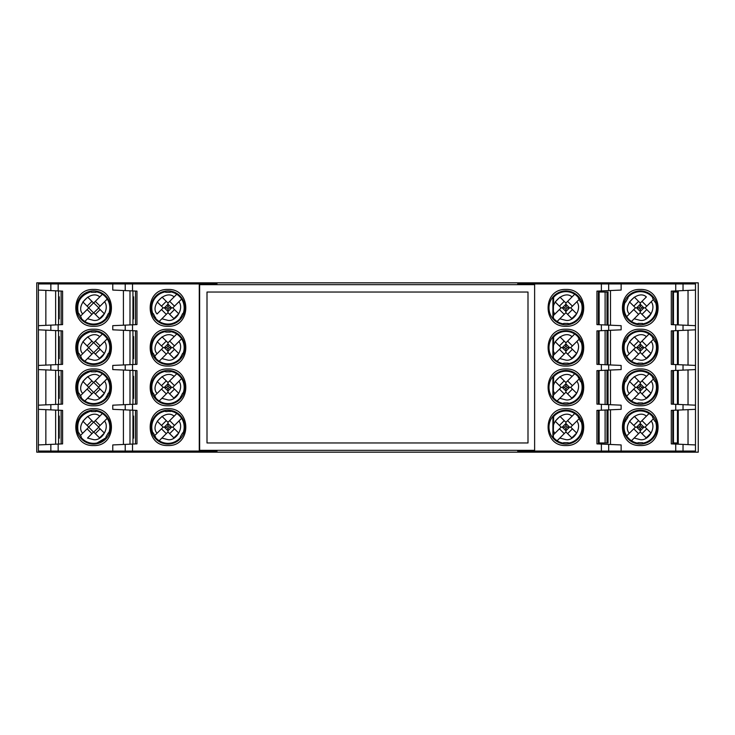 <?xml version="1.0" encoding="UTF-8"?>
<svg xmlns="http://www.w3.org/2000/svg" width="735" height="735" viewBox="0 0 735 735"><rect width="100%" height="100%" fill="white"/><g stroke="black" fill="none" stroke-linecap="round" stroke-linejoin="round"><path stroke-width="1.1" d="M565.913 445.539C542.173 446.577 542.173 407.686 565.913 408.724C589.654 407.686 589.654 446.577 565.913 445.539M565.913 444.069A16.933 16.933 0 0 1 548.981 427.136A16.933 16.933 0 0 1 565.913 410.204A16.933 16.933 0 0 1 582.846 427.136A16.933 16.933 0 0 1 565.913 444.069M565.913 405.784C542.173 406.822 542.173 367.932 565.913 368.97C589.654 367.932 589.654 406.822 565.913 405.784M565.913 404.314A16.933 16.933 0 0 1 548.981 387.382A16.933 16.933 0 0 1 565.913 370.449A16.933 16.933 0 0 1 582.846 387.382A16.933 16.933 0 0 1 565.913 404.314M565.913 366.03C542.173 367.068 542.173 328.177 565.913 329.216C589.654 328.177 589.654 367.068 565.913 366.03M565.913 364.551A16.933 16.933 0 0 1 548.981 347.618A16.933 16.933 0 0 1 565.913 330.686A16.933 16.933 0 0 1 582.846 347.618A16.933 16.933 0 0 1 565.913 364.551M565.913 326.276C542.173 327.314 542.173 288.423 565.913 289.461C589.654 288.423 589.654 327.314 565.913 326.276M565.913 324.796A16.933 16.933 0 0 1 548.981 307.864A16.933 16.933 0 0 1 565.913 290.931A16.933 16.933 0 0 1 582.846 307.864A16.933 16.933 0 0 1 565.913 324.796M640.268 445.539C616.536 446.577 616.527 407.686 640.268 408.724C664.008 407.686 664.017 446.577 640.268 445.539M640.268 444.069A16.933 16.933 0 0 1 623.335 427.136A16.933 16.933 0 0 1 640.268 410.204A16.933 16.933 0 0 1 657.209 427.136A16.933 16.933 0 0 1 640.268 444.069M640.268 405.784C616.536 406.822 616.527 367.932 640.268 368.97C664.008 367.932 664.017 406.822 640.268 405.784M640.268 404.314A16.933 16.933 0 0 1 623.335 387.382A16.933 16.933 0 0 1 640.268 370.449A16.933 16.933 0 0 1 657.209 387.382A16.933 16.933 0 0 1 640.268 404.314M640.268 366.03C616.536 367.068 616.527 328.177 640.268 329.216C664.008 328.177 664.017 367.068 640.268 366.03M640.268 364.551A16.933 16.933 0 0 1 623.335 347.618A16.933 16.933 0 0 1 640.268 330.686A16.933 16.933 0 0 1 657.209 347.618A16.933 16.933 0 0 1 640.268 364.551M640.268 326.276C616.536 327.314 616.527 288.423 640.268 289.461C664.008 288.423 664.017 327.314 640.268 326.276M640.268 324.796A16.933 16.933 0 0 1 623.335 307.864A16.933 16.933 0 0 1 640.268 290.931A16.933 16.933 0 0 1 657.209 307.864A16.933 16.933 0 0 1 640.268 324.796M93.621 326.276C69.88 327.314 69.88 288.423 93.621 289.461C117.361 288.423 117.37 327.314 93.621 326.276M93.621 324.796A16.933 16.933 0 0 1 76.688 307.864A16.933 16.933 0 0 1 93.621 290.931A16.933 16.933 0 0 1 110.553 307.864A16.933 16.933 0 0 1 93.621 324.796M93.621 366.03C69.88 367.068 69.88 328.177 93.621 329.216C117.361 328.177 117.37 367.068 93.621 366.03M93.621 364.551A16.933 16.933 0 0 1 76.688 347.618A16.933 16.933 0 0 1 93.621 330.686A16.933 16.933 0 0 1 110.553 347.618A16.933 16.933 0 0 1 93.621 364.551M93.621 405.784C69.88 406.822 69.88 367.932 93.621 368.97C117.361 367.932 117.37 406.822 93.621 405.784M93.621 404.314A16.933 16.933 0 0 1 76.688 387.382A16.933 16.933 0 0 1 93.621 370.449A16.933 16.933 0 0 1 110.553 387.382A16.933 16.933 0 0 1 93.621 404.314M93.621 445.539C69.88 446.577 69.88 407.686 93.621 408.724C117.361 407.686 117.37 446.577 93.621 445.539M93.621 444.069A16.933 16.933 0 0 1 76.688 427.136A16.933 16.933 0 0 1 93.621 410.204A16.933 16.933 0 0 1 110.553 427.136A16.933 16.933 0 0 1 93.621 444.069M167.984 326.276C144.244 327.314 144.244 288.423 167.984 289.461C191.725 288.423 191.725 327.314 167.984 326.276M167.984 324.796A16.933 16.933 0 0 1 151.052 307.864A16.933 16.933 0 0 1 167.984 290.931A16.933 16.933 0 0 1 184.917 307.864A16.933 16.933 0 0 1 167.984 324.796M167.984 366.03C144.244 367.068 144.244 328.177 167.984 329.216C191.725 328.177 191.725 367.068 167.984 366.03M167.984 364.551A16.933 16.933 0 0 1 151.052 347.618A16.933 16.933 0 0 1 167.984 330.686A16.933 16.933 0 0 1 184.917 347.618A16.933 16.933 0 0 1 167.984 364.551M167.984 405.784C144.244 406.822 144.244 367.932 167.984 368.97C191.725 367.932 191.725 406.822 167.984 405.784M167.984 404.314A16.933 16.933 0 0 1 151.052 387.382A16.933 16.933 0 0 1 167.984 370.449A16.933 16.933 0 0 1 184.917 387.382A16.933 16.933 0 0 1 167.984 404.314M167.984 445.539C144.244 446.577 144.244 407.686 167.984 408.724C191.725 407.686 191.725 446.577 167.984 445.539M167.984 444.069A16.933 16.933 0 0 1 151.052 427.136A16.933 16.933 0 0 1 167.984 410.204A16.933 16.933 0 0 1 184.917 427.136A16.933 16.933 0 0 1 167.984 444.069M568.66 443.839L568.118 442.69L568.752 443.076A16.198 16.198 0 0 0 581.146 421.624L580.485 421.274L581.762 421.164M579.061 418.803L576.837 421.026L579.061 418.803M568.66 404.085L568.118 402.927L569.515 403.928M582.046 382.228L581.146 381.869A16.198 16.198 0 0 1 568.752 403.322M581.146 381.869L580.485 381.511L581.762 381.401M579.061 379.049L576.837 381.272L579.061 379.049M568.66 364.33L568.118 363.173L569.515 364.165M582.046 342.464L581.146 342.115A16.198 16.198 0 0 1 568.752 363.568M581.146 342.115L580.485 341.757L581.762 341.646M579.061 339.285L576.837 341.518L579.061 339.285M568.66 324.576L568.118 323.418L569.515 324.411M582.046 302.71L581.146 302.351A16.198 16.198 0 0 1 568.752 323.813M581.146 302.351L580.485 302.002L581.762 301.892M579.061 299.531L576.837 301.754L579.061 299.531M643.024 443.839L642.482 442.69L643.116 443.076A16.198 16.198 0 0 0 655.501 421.624L654.848 421.274L656.116 421.164M653.424 418.803L651.192 421.026L653.424 418.803M643.024 404.085L642.482 402.927L643.869 403.928M656.401 382.228L655.501 381.869A16.198 16.198 0 0 1 643.116 403.322M655.501 381.869L654.848 381.511L656.116 381.401M653.424 379.049L651.192 381.272L653.424 379.049M643.024 364.33L642.482 363.173L643.869 364.165M656.401 342.464L655.501 342.115A16.198 16.198 0 0 1 643.116 363.568M655.501 342.115L654.848 341.757L656.116 341.646M653.424 339.285L651.192 341.518L653.424 339.285M643.024 324.576L642.482 323.418L643.869 324.411M656.401 302.71L655.501 302.351A16.198 16.198 0 0 1 643.116 323.813M655.501 302.351L654.848 302.002L656.116 301.892M653.424 299.531L651.192 301.754L653.424 299.531M109.469 313.836L108.201 313.726L105.895 318.439A16.198 16.198 0 0 1 93.621 324.062L93.014 324.052M108.201 313.726L108.918 313.211A16.198 16.198 0 0 0 107.227 299.081L104.545 301.754L107.227 299.081A16.198 16.198 0 0 0 102.413 294.257L99.73 296.94L102.413 294.257A16.198 16.198 0 0 0 96.469 291.924L95.835 292.31L96.368 291.161M109.469 353.599L108.201 353.489L105.895 358.193A16.198 16.198 0 0 1 93.621 363.816L93.014 363.807M108.201 353.489L108.918 352.965A16.198 16.198 0 0 0 107.227 338.835L104.545 341.518L107.227 338.835A16.198 16.198 0 0 0 102.413 334.021L99.73 336.694L102.413 334.021A16.198 16.198 0 0 0 96.469 331.678L95.835 332.073L96.368 330.915M109.469 393.354L108.201 393.243L105.895 397.947A16.198 16.198 0 0 1 93.621 403.579L93.014 403.561M108.201 393.243L108.918 392.72A16.198 16.198 0 0 0 107.227 378.589L104.545 381.272L107.227 378.589A16.198 16.198 0 0 0 102.413 373.775L99.73 376.458L102.413 373.775A16.198 16.198 0 0 0 96.469 371.432L95.835 371.827L96.368 370.67M80.528 437.867L81.254 436.82L81.319 437.665A16.198 16.198 0 0 0 105.895 437.702L105.987 436.82L106.722 437.867M109.469 433.108L108.201 432.998L108.918 432.474A16.198 16.198 0 0 0 107.227 418.344L104.545 421.026L107.227 418.344A16.198 16.198 0 0 0 102.413 413.529L99.73 416.212L102.413 413.529A16.198 16.198 0 0 0 96.469 411.187L95.835 411.582L96.368 410.424M183.823 313.836L182.556 313.726L180.259 318.439A16.198 16.198 0 0 1 159.192 321.471L161.875 318.788L159.192 321.471A16.198 16.198 0 0 1 155.673 318.402L153.413 313.726L152.136 313.836M182.556 313.726L183.272 313.211A16.198 16.198 0 0 0 181.591 299.081L178.908 301.754L181.591 299.081A16.198 16.198 0 0 0 176.767 294.257L174.094 296.94L176.767 294.257A16.198 16.198 0 0 0 170.823 291.924L170.189 292.31L170.731 291.161M183.823 353.599L182.556 353.489L180.259 358.193A16.198 16.198 0 0 1 159.192 361.225L161.875 358.542L159.192 361.225A16.198 16.198 0 0 1 155.673 358.156L153.413 353.489L152.136 353.599M182.556 353.489L183.272 352.965A16.198 16.198 0 0 0 181.591 338.835L178.908 341.518L181.591 338.835A16.198 16.198 0 0 0 176.767 334.021L174.094 336.694L176.767 334.021A16.198 16.198 0 0 0 170.823 331.678L170.189 332.073L170.731 330.915M183.823 393.354L182.556 393.243L180.259 397.947A16.198 16.198 0 0 1 159.192 400.979L161.875 398.306L159.192 400.979A16.198 16.198 0 0 1 155.673 397.911L153.413 393.243L152.136 393.354M182.556 393.243L183.272 392.72A16.198 16.198 0 0 0 181.591 378.589L178.908 381.272L181.591 378.589A16.198 16.198 0 0 0 176.767 373.775L174.094 376.458L176.767 373.775A16.198 16.198 0 0 0 170.823 371.432L170.189 371.827L170.731 370.67M165.237 410.424L165.77 411.582L170.823 411.187A16.198 16.198 0 0 1 176.767 413.529L174.094 416.212L176.767 413.529A16.198 16.198 0 0 1 181.591 418.344L172.798 427.136L178.715 433.053L173.901 437.867L167.984 431.95L159.192 440.743A16.198 16.198 0 0 0 180.259 437.702L180.351 436.82L181.076 437.867M183.823 433.108L182.556 432.998L183.272 432.474A16.198 16.198 0 0 0 181.591 418.344L178.908 421.026C184.237 427.54 176.271 441.119 167.984 439.649L161.875 438.06L159.192 440.743A16.198 16.198 0 0 1 155.673 437.665L153.413 432.998L152.136 433.108M171.935 292.034L174.002 292.034A16.933 16.933 0 0 0 171.668 291.336L171.292 292.006M99.032 442.966L97.057 442.966L105.693 437.941L106.06 438.62M173.396 442.966L171.42 442.966M80.528 318.604L81.254 317.557L81.319 318.402A16.198 16.198 0 0 0 84.837 321.471L87.511 318.788L84.837 321.471A16.198 16.198 0 0 0 93.621 324.062A16.198 16.198 0 0 1 84.837 321.471M80.528 358.358L81.254 357.311L81.319 358.156A16.198 16.198 0 0 0 84.837 361.225L87.511 358.542L84.837 361.225A16.198 16.198 0 0 0 93.621 363.816A16.198 16.198 0 0 1 84.837 361.225M80.528 398.113L81.254 397.065L81.319 397.911A16.198 16.198 0 0 0 84.837 400.979L87.511 398.306L84.837 400.979A16.198 16.198 0 0 0 93.621 403.579A16.198 16.198 0 0 1 84.837 400.979M80.372 451.06L80.372 452.163L36.75 452.163L36.75 282.837L44.66 282.837L44.66 283.94M80.372 452.163L698.25 452.163L698.25 282.837L44.66 282.837M80.372 282.837L80.372 283.94M83.312 282.837L83.312 283.94M86.261 283.94L86.261 282.837M93.621 282.837L93.621 283.94M216.944 282.837L216.944 284.675M518.056 282.837L518.056 283.94M641.379 282.837L641.379 283.94M648.739 282.837L648.739 283.94M651.688 283.94L651.688 282.837M654.628 283.94L654.628 282.837M690.34 282.837L690.34 283.94M690.34 452.163L690.34 451.06M695.485 290.068L695.485 325.669L671.294 324.613L671.294 291.124L695.485 290.068L695.485 283.94L517.688 283.94L517.688 284.675M654.628 452.163L654.628 451.06M651.688 452.163L651.688 451.06M648.739 451.06L648.739 452.163M641.379 452.163L641.379 451.06M518.056 452.163L518.056 451.06M216.944 452.163L216.944 450.325M93.621 452.163L93.621 451.06M86.261 452.163L86.261 451.06M83.312 451.06L83.312 452.163M44.66 452.163L44.66 451.06M534.621 283.94L534.621 451.06L695.485 451.06L695.485 444.932L671.294 443.876L671.294 410.387L695.485 409.331L695.485 405.178L671.294 404.121L671.294 370.633L695.485 369.576L695.485 365.424L671.294 364.367L671.294 330.879L695.485 329.822L695.485 325.669M621.13 451.06L621.13 444.932L596.939 443.876L596.939 410.387L621.13 409.331L621.13 405.178L596.939 404.121L596.939 370.633L621.13 369.576L621.13 365.424L596.939 364.367L596.939 330.879L621.13 329.822L621.13 325.669L596.939 324.613L596.939 291.124L621.13 290.068L621.13 283.94M610.491 290.527L610.491 325.201M610.491 330.281L610.491 364.955M610.491 370.045L610.491 404.719M610.491 409.799L610.491 444.473M695.485 329.822L695.485 365.424M695.485 369.576L695.485 405.178M695.485 409.331L695.485 444.932M517.688 450.325L517.688 451.06L534.621 451.06M216.209 284.675L216.209 283.94L38.404 283.94L38.404 290.068L62.594 291.124L62.594 324.613L38.404 325.669L38.404 329.822L62.594 330.879L62.594 364.367L38.404 365.424L38.404 369.576L62.594 370.633L62.594 404.121L38.404 405.178L38.404 409.331L62.594 410.387L62.594 443.876L38.404 444.932L38.404 409.331M38.404 444.932L38.404 451.06L216.209 451.06L216.209 450.325M534.621 450.325L199.644 450.325L199.644 284.675L534.621 284.675M527.996 292.034L527.996 442.966L207.004 442.966L207.004 292.034L527.996 292.034M608.047 409.9L608.047 442.966L605.107 442.966L605.107 410.029M603.904 442.966L603.904 444.179M608.047 370.146L608.047 404.608M608.047 330.392L608.047 364.854M603.904 290.821L603.904 292.034M605.107 324.971L605.107 292.034L608.047 292.034L608.047 325.1M688.034 444.611L688.034 409.661M673.48 410.295L673.48 442.966L677.459 442.966L677.459 410.121L675.731 410.194L675.731 404.314L677.459 404.388L677.459 370.366L675.731 370.44L675.731 364.56L677.459 364.633L677.459 330.612L675.731 330.686L675.731 324.806L677.459 324.879L677.459 292.034L673.48 292.034L673.48 324.705M688.034 404.856L688.034 369.898M688.034 365.102L688.034 330.144M688.034 325.339L688.034 290.389M199.268 451.06L199.268 283.94M38.404 405.178L38.404 369.576M38.404 365.424L38.404 329.822M38.404 325.669L38.404 290.068M123.406 444.473L123.406 409.799M123.406 404.719L123.406 370.045M123.406 364.955L123.406 330.281M123.406 325.201L123.406 290.527M125.216 325.127L112.767 325.669L112.767 329.822L125.216 330.364L125.216 325.127L136.958 324.613L136.958 291.124L112.767 290.068L112.767 283.94M125.216 330.364L136.958 330.879L136.958 364.367L112.767 365.424L112.767 369.576L136.958 370.633L136.958 404.121L112.767 405.178L112.767 409.331L136.958 410.387L136.958 443.876L112.767 444.932L112.767 451.06M553.473 358L553.473 359.112A16.933 16.933 0 0 0 562.312 364.165L563.708 363.173L563.166 364.33M600.954 290.95L600.954 292.034M605.107 292.034L599.126 292.034L599.126 324.705M599.126 330.778L599.126 364.459M599.126 370.541L599.126 404.222M600.954 442.966L600.954 444.05M599.126 410.295L599.126 442.966L605.107 442.966M673.48 330.778L673.48 364.459M673.48 370.541L673.48 404.222M675.318 442.966L675.318 444.05M606.991 409.946L606.991 442.966M606.991 370.192L606.991 404.562M606.991 330.438L606.991 364.808M606.991 292.034L606.991 325.054M675.318 290.95L675.318 292.034M678.258 290.821L678.258 324.916M678.258 410.084L678.258 444.179M678.258 370.33L678.258 404.425M678.258 330.575L678.258 364.67M45.855 290.389L45.855 325.339M45.855 330.144L45.855 365.102M45.855 369.898L45.855 404.856M45.855 409.661L45.855 444.611M129.994 324.916L129.994 290.821M129.994 364.67L129.994 330.575M129.994 404.425L129.994 370.33M129.994 444.179L129.994 410.084M561.963 442.966L559.895 442.966M553.473 437.509L553.473 438.62M553.354 434.872L553.382 437.389A16.198 16.198 0 0 0 557.121 440.743L559.804 438.06L557.121 440.743A16.198 16.198 0 0 0 563.074 443.076L563.708 442.69L563.166 443.839M561.099 427.136L564.471 427.136L565.913 428.569L565.913 431.95L559.804 438.06L565.913 439.649C574.2 441.119 582.166 427.54 576.837 421.026L570.727 427.136L567.356 427.136L565.913 425.694L565.913 422.322L559.987 416.396L555.173 421.21L561.099 427.136L553.28 434.955L553.639 416.561A16.198 16.198 0 0 1 574.706 413.529L572.023 416.212L574.706 413.529A16.198 16.198 0 0 1 578.215 416.598L580.485 421.274M553.161 416.901L553.547 417.443L553.372 415.753M552.904 416.295L552.904 437.968M553.63 415.477L553.997 416.166M578.05 416.414L578.445 415.744M579.005 416.396L578.28 417.443M582.046 421.982L581.146 421.624M569.597 443.664L569.221 442.994A16.198 16.198 0 0 0 569.349 442.966L571.325 442.966M568.118 442.69L563.708 442.69M562.477 442.966A16.198 16.198 0 0 0 562.606 442.994L562.229 443.664M562.312 403.928L563.708 402.927L563.166 404.085M553.473 397.754L553.473 398.866M553.382 395.099L553.382 397.635A16.198 16.198 0 0 0 557.121 400.979L559.804 398.306L557.121 400.979A16.198 16.198 0 0 0 563.074 403.322A16.198 16.198 0 0 1 557.121 400.979M561.099 387.382L564.471 387.382L565.913 388.815L565.913 392.196L559.804 398.306L565.913 399.895C574.2 401.365 582.166 387.786 576.837 381.272L570.727 387.382L567.356 387.382L565.913 385.939L565.913 382.558L559.987 376.642L555.173 381.456L561.099 387.382L553.28 395.191L553.639 376.807A16.198 16.198 0 0 1 574.706 373.775L572.023 376.458L574.706 373.775A16.198 16.198 0 0 1 578.215 376.844L580.485 381.511M553.161 377.138L553.547 377.689L553.372 375.998M552.904 376.54L552.904 398.214M553.63 375.723L553.997 376.412M578.05 376.66L578.445 375.989M579.005 376.642L578.28 377.689M568.118 402.927L563.708 402.927M553.354 355.363L553.382 357.881A16.198 16.198 0 0 0 557.121 361.225L559.804 358.542L557.121 361.225A16.198 16.198 0 0 0 563.074 363.568A16.198 16.198 0 0 1 557.121 361.225M561.099 347.618L564.471 347.618L565.913 349.061L565.913 352.442L559.804 358.542L565.913 360.141C574.2 361.611 582.166 348.032 576.837 341.518L570.727 347.618L567.356 347.618L565.913 346.185L565.913 342.804L559.987 336.887L555.173 341.702L561.099 347.618L553.28 355.437L553.639 337.053A16.198 16.198 0 0 1 574.706 334.021L572.023 336.694L574.706 334.021A16.198 16.198 0 0 1 578.215 337.089L580.485 341.757M553.161 337.383L553.547 337.935L553.372 336.244M552.904 336.786L552.904 358.459M553.63 335.969L553.997 336.658M578.05 336.896L578.445 336.235M579.005 336.887L578.28 337.935M568.118 363.173L563.708 363.173M562.312 324.411L563.708 323.418L563.166 324.576M553.473 318.237L553.473 319.358M553.382 315.581L553.382 318.126A16.198 16.198 0 0 0 557.121 321.471L559.804 318.788L557.121 321.471A16.198 16.198 0 0 0 563.074 323.813A16.198 16.198 0 0 1 557.121 321.471M561.099 307.864L564.471 307.864L565.913 309.306L565.913 312.678L559.804 318.788L565.913 320.387C574.2 321.856 582.166 308.277 576.837 301.754L570.727 307.864L567.356 307.864L565.913 306.431L565.913 303.05L559.987 297.133L555.173 301.947L561.099 307.864L553.28 315.683L553.639 297.298A16.198 16.198 0 0 1 574.706 294.257L572.023 296.94L574.706 294.257A16.198 16.198 0 0 1 578.215 297.335L580.485 302.002M553.161 297.629L553.547 298.18L553.372 296.49M552.904 297.032L552.904 318.705M562.477 292.034L560.502 292.034M553.63 296.214L553.997 296.894M569.864 292.034L571.931 292.034M578.05 297.142L578.445 296.471M579.005 297.133L578.28 298.18M568.118 323.418L563.708 323.418M605.107 364.725L605.107 330.52M605.107 404.48L605.107 370.275M627.984 415.477L628.351 416.166M652.414 416.414L652.799 415.744M653.369 416.396L652.634 417.443L652.579 416.598A16.198 16.198 0 0 0 649.06 413.529L646.377 416.212L649.06 413.529A16.198 16.198 0 0 0 628.002 416.561L627.911 417.443L627.175 416.396M652.634 417.443L654.848 421.274M656.401 421.982L655.501 421.624M643.961 443.664L643.575 442.994A16.198 16.198 0 0 0 643.704 442.966L645.688 442.966M642.482 442.69L638.063 442.69L637.521 443.839M638.063 442.69L637.429 443.076A16.198 16.198 0 0 1 624.98 421.789L627.911 417.443M636.969 442.994L636.583 443.664M636.326 442.966L634.259 442.966M624.814 422.294L624.033 422.322M624.428 421.164L625.696 421.274M627.984 375.723L628.351 376.412M652.414 376.66L652.799 375.989M653.369 376.642L652.634 377.689L652.579 376.844A16.198 16.198 0 0 0 649.06 373.775L646.377 376.458L649.06 373.775A16.198 16.198 0 0 0 628.002 376.807L627.911 377.689L627.175 376.642M652.634 377.689L654.848 381.511M642.482 402.927L638.063 402.927L637.521 404.085M636.675 403.928L638.063 402.927M624.814 382.54L624.033 382.567M624.428 381.401L625.696 381.511L624.98 382.035A16.198 16.198 0 0 0 626.67 396.165L629.344 393.482L626.67 396.165A16.198 16.198 0 0 1 624.98 382.035M625.696 381.511L627.911 377.689M627.984 335.969L628.351 336.658M652.414 336.896L652.799 336.235M653.369 336.887L652.634 337.935L652.579 337.089A16.198 16.198 0 0 0 649.06 334.021L646.377 336.694L649.06 334.021A16.198 16.198 0 0 0 628.002 337.053L627.911 337.935L627.175 336.887M652.634 337.935L654.848 341.757M642.482 363.173L638.063 363.173L637.521 364.33M636.675 364.165L638.063 363.173M624.814 342.786L624.033 342.813M624.428 341.646L625.696 341.757L624.98 342.28A16.198 16.198 0 0 0 626.67 356.411L629.344 353.728L626.67 356.411A16.198 16.198 0 0 1 624.98 342.28M625.696 341.757L627.911 337.935M644.218 292.034L646.286 292.034M652.414 297.142L652.799 296.471M653.369 297.133L652.634 298.18L652.579 297.335A16.198 16.198 0 0 0 628.002 297.298L627.911 298.18L627.175 297.133M652.634 298.18L654.848 302.002M642.482 323.418L638.063 323.418L637.521 324.576M636.675 324.411L638.063 323.418M624.814 303.031L624.033 303.05M624.428 301.892L625.696 302.002L624.98 302.526A16.198 16.198 0 0 0 626.67 316.656L629.344 313.974L626.67 316.656A16.198 16.198 0 0 1 624.98 302.526M625.696 302.002L627.911 298.18M628.351 296.894L627.984 296.214M636.841 292.034L634.856 292.034M55.639 324.916L55.639 290.821M58.579 324.787L58.579 318.907L59.25 318.907L59.25 296.821L58.579 296.821L58.579 290.95M55.639 364.67L55.639 330.575M58.579 364.542L58.579 358.662L59.25 358.662L59.25 336.575L58.579 336.575L58.579 330.704M55.639 404.425L55.639 370.33M58.579 404.296L58.579 398.425L59.25 398.425L59.25 376.338L58.579 376.338L58.579 370.458M55.639 444.179L55.639 410.084M58.579 444.05L58.579 438.179L59.25 438.179L59.25 416.093L58.579 416.093L58.579 410.213M132.943 324.787L132.943 290.95M132.943 364.542L132.943 330.704M132.943 404.296L132.943 370.458M132.943 444.05L132.943 410.213M132.943 318.907L133.605 318.907L133.605 296.821L132.943 296.821M132.943 438.179L133.605 438.179L133.605 416.093L132.943 416.093M132.943 398.425L133.605 398.425L133.605 376.338L132.943 376.338M132.943 358.662L133.605 358.662L133.605 336.575L132.943 336.575M631.484 400.979A16.198 16.198 0 0 0 637.429 403.322A16.198 16.198 0 0 1 631.484 400.979L634.167 398.306L631.484 400.979A16.198 16.198 0 0 1 626.67 396.165M631.484 361.225A16.198 16.198 0 0 0 637.429 363.568A16.198 16.198 0 0 1 631.484 361.225L634.167 358.542L631.484 361.225A16.198 16.198 0 0 1 626.67 356.411M631.484 321.471A16.198 16.198 0 0 0 637.429 323.813A16.198 16.198 0 0 1 631.484 321.471L634.167 318.788L631.484 321.471A16.198 16.198 0 0 1 626.67 316.656M58.579 318.907L58.579 296.821M58.579 358.662L58.579 336.575M58.579 398.425L58.579 376.338M58.579 438.179L58.579 416.093M106.06 319.358L105.693 318.668C102.431 322.169 98.407 323.97 93.621 324.062M81.392 318.485L81.006 319.155M81.254 317.557L79.049 313.726L77.781 313.836M90.874 291.161L91.416 292.31L90.782 291.924A16.198 16.198 0 0 0 78.397 313.376L79.049 313.726M89.936 291.336L90.322 292.006A16.198 16.198 0 0 0 90.194 292.034C80.078 295.608 76.118 302.645 78.314 313.147L77.533 313.147M90.194 292.034L88.209 292.034M91.416 292.31L95.835 292.31M96.928 292.006L97.314 291.336M97.571 292.034L99.638 292.034M109.01 312.917L109.791 312.899M105.987 317.557L106.722 318.604M106.06 359.112L105.693 358.423C102.431 361.932 98.407 363.724 93.621 363.816M81.392 358.239L81.006 358.91M81.254 357.311L79.049 353.489L77.781 353.599M90.874 330.915L91.416 332.073L90.782 331.678A16.198 16.198 0 0 0 78.397 353.131L79.049 353.489M90.166 331.044L90.552 331.715C80.207 335.16 76.128 342.225 78.314 352.901L77.533 352.91M91.416 332.073L95.835 332.073M96.689 331.715L97.075 331.044M109.01 352.671L109.791 352.653M105.987 357.311L106.722 358.358M106.06 398.866L105.693 398.177C102.431 401.687 98.407 403.478 93.621 403.579M81.392 397.993L81.006 398.664M81.254 397.065L79.049 393.243L77.781 393.354M90.874 370.67L91.416 371.827L90.782 371.432A16.198 16.198 0 0 0 78.397 392.885L79.049 393.243M90.166 370.798L90.552 371.478C80.207 374.914 76.128 381.979 78.314 392.665L77.533 392.665M91.416 371.827L95.835 371.827M96.689 371.478L97.075 370.798M109.01 392.435L109.791 392.407M105.987 397.065L106.722 398.113M89.67 442.966L87.612 442.966M81.392 437.748L81.006 438.418M81.254 436.82L79.049 432.998L77.781 433.108M90.874 410.424L91.416 411.582L90.782 411.187A16.198 16.198 0 0 0 78.397 432.649L79.049 432.998M90.166 410.562L90.552 411.233C80.207 414.678 76.128 421.734 78.314 432.419L77.533 432.419M91.416 411.582L95.835 411.582M96.689 411.233L97.075 410.553M109.01 432.189L109.791 432.162M108.201 432.998L105.987 436.82M162.573 292.034L164.548 292.034M164.291 291.336L164.677 292.006M165.237 291.161L165.77 292.31L165.136 291.924A16.198 16.198 0 0 0 152.751 313.376L153.413 313.726M165.77 292.31L170.189 292.31M183.465 312.632L184.237 312.614M180.351 317.557L181.076 318.604M179.854 318.889L180.222 319.569M155.875 318.623L155.489 319.293M154.883 318.604L155.618 317.557M152.614 312.972L151.842 312.972M151.842 352.726L152.614 352.726M164.713 331.761L164.328 331.09M165.237 330.915L165.77 332.073L165.136 331.678A16.198 16.198 0 0 0 152.751 353.131L153.413 353.489M165.77 332.073L170.189 332.073M171.246 331.761L171.632 331.09M183.465 352.387L184.237 352.368M180.351 357.311L181.076 358.358M179.854 358.643L180.222 359.323M155.875 358.386L155.489 359.048M154.883 358.358L155.618 357.311M151.842 392.481L152.614 392.481M164.713 371.515L164.328 370.844M165.237 370.67L165.77 371.827L165.136 371.432A16.198 16.198 0 0 0 152.751 392.885L153.413 393.243M165.77 371.827L170.189 371.827M171.246 371.515L171.632 370.844M183.465 392.15L184.237 392.123M180.351 397.065L181.076 398.113M179.854 398.398L180.222 399.087M155.875 398.14L155.489 398.811M154.883 398.113L155.618 397.065M151.842 432.244L152.614 432.235M164.713 411.269L164.328 410.599M165.77 411.582L165.136 411.187A16.198 16.198 0 0 0 152.751 432.649L153.413 432.998M170.189 411.582L170.731 410.424M171.246 411.269L171.632 410.599M183.465 431.904L184.237 431.877M182.556 432.998L180.351 436.82M179.854 438.152L180.222 438.841M164.034 442.966L161.966 442.966M155.875 437.895L155.489 438.565M154.883 437.867L155.618 436.82M564.223 433.641L559.409 428.827M565.913 422.322L572.023 416.212C563.855 408.384 547.162 425.078 554.989 433.246M564.223 393.887L559.409 389.072M565.913 382.558L572.023 376.458C563.855 368.63 547.162 385.324 554.989 393.482M564.223 354.132L559.409 349.318M565.913 342.804L572.023 336.694C563.855 328.876 547.162 345.56 554.989 353.728M564.223 314.369L559.409 309.554M565.913 303.05L572.023 296.94C563.855 289.121 547.162 305.806 554.989 313.974M626.67 435.919L629.344 433.246L626.67 435.919A16.198 16.198 0 0 1 624.98 421.789M645.091 427.136L651.008 433.053L646.194 437.867L640.268 431.95L631.484 440.743L634.167 438.06L640.268 439.649C648.564 441.119 656.53 427.54 651.192 421.026L645.091 427.136L641.71 427.136L640.268 425.694L640.268 422.322L646.377 416.212C638.219 408.384 621.525 425.078 629.344 433.246L635.453 427.136L629.537 421.21L634.351 416.396L640.268 422.322M638.577 433.641L633.763 428.827M645.091 387.382L651.008 393.298L646.194 398.113L640.268 392.196L634.167 398.306L640.268 399.895C648.564 401.365 656.53 387.786 651.192 381.272L645.091 387.382L641.71 387.382L640.268 385.939L640.268 382.558L646.377 376.458C638.219 368.63 621.525 385.324 629.344 393.482L635.453 387.382L629.537 381.456L634.351 376.642L640.268 382.558M638.577 393.887L633.763 389.072M645.091 347.618L651.008 353.544L646.194 358.358L640.268 352.442L634.167 358.542L640.268 360.141C648.564 361.611 656.53 348.032 651.192 341.518L645.091 347.618L641.71 347.618L640.268 346.185L640.268 342.804L646.377 336.694C638.219 328.876 621.525 345.56 629.344 353.728L635.453 347.618L629.537 341.702L634.351 336.887L640.268 342.804M638.577 354.132L633.763 349.318M645.091 307.864L651.008 313.79L646.194 318.604L640.268 312.678L634.167 318.788L640.268 320.387C648.564 321.856 656.53 308.277 651.192 301.754L645.091 307.864L641.71 307.864L640.268 306.431L640.268 303.05L646.377 296.94C638.219 289.121 621.525 305.806 629.344 313.974L635.453 307.864L629.537 301.947L634.351 297.133L640.268 303.05M638.577 314.369L633.763 309.554M567.604 420.631L572.418 425.446M559.409 425.446L564.223 420.631M572.418 428.827L567.604 433.641M570.727 427.136L576.653 433.053L571.839 437.867L565.913 431.95M567.604 380.868L572.418 385.682M559.409 385.682L564.223 380.868M572.418 389.072L567.604 393.887M570.727 387.382L576.653 393.298L571.839 398.113L565.913 392.196M567.604 341.113L572.418 345.928M559.409 345.928L564.223 341.113M572.418 349.318L567.604 354.132M570.727 347.618L576.653 353.544L571.839 358.358L565.913 352.442M567.604 301.359L572.418 306.173M559.409 306.173L564.223 301.359M572.418 309.554L567.604 314.369M570.727 307.864L576.653 313.79L571.839 318.604L565.913 312.678M641.967 420.631L646.782 425.446M635.453 427.136L638.834 427.136L640.268 428.569L640.268 431.95M641.967 380.868L646.782 385.682M635.453 387.382L638.834 387.382L640.268 388.815L640.268 392.196M641.967 341.113L646.782 345.928M635.453 347.618L638.834 347.618L640.268 349.061L640.268 352.442M641.967 301.359L646.782 306.173M635.453 307.864L638.834 307.864L640.268 309.306L640.268 312.678M82.697 313.974L88.806 307.864L82.89 301.947L87.704 297.133L93.621 303.05L99.73 296.94C91.563 289.121 74.878 305.806 82.697 313.974L80.473 316.197L82.697 313.974M95.311 301.359L100.135 306.173M82.697 353.728L88.806 347.618L82.89 341.702L87.704 336.887L93.621 342.804L99.73 336.694C91.563 328.876 74.878 345.56 82.697 353.728L80.473 355.951L82.697 353.728M95.311 341.113L100.135 345.928M82.697 393.482L88.806 387.382L82.89 381.456L87.704 376.642L93.621 382.558L99.73 376.458C91.563 368.63 74.878 385.324 82.697 393.482L80.473 395.715L82.697 393.482M95.311 380.868L100.135 385.682M82.697 433.246L88.806 427.136L82.89 421.21L87.704 416.396L93.621 422.322L99.73 416.212C91.563 408.384 74.878 425.078 82.697 433.246L80.473 435.469L82.697 433.246M87.511 438.06L93.621 431.95L99.547 437.867L104.361 433.053L98.435 427.136L104.545 421.026C109.873 427.54 101.917 441.119 93.621 439.649L87.511 438.06M95.311 420.631L100.135 425.446M169.675 301.359L174.489 306.173M172.798 307.864L169.417 307.864L167.984 306.431L167.984 303.05L174.094 296.94C165.926 289.121 149.233 305.806 157.06 313.974L163.17 307.864L166.542 307.864L167.984 309.306L167.984 312.678L161.875 318.788L167.984 320.387C176.271 321.856 184.237 308.277 178.908 301.754L172.798 307.864L178.715 313.79L173.901 318.604L167.984 312.678M154.837 355.951L157.06 353.728L154.837 355.951M169.675 341.113L174.489 345.928M157.06 353.728L163.17 347.618L157.244 341.702L162.058 336.887L167.984 342.804L174.094 336.694C165.926 328.876 149.233 345.56 157.06 353.728M154.837 395.715L157.06 393.482L154.837 395.715M169.675 380.868L174.489 385.682M157.06 393.482L163.17 387.382L157.244 381.456L162.058 376.642L167.984 382.558L174.094 376.458C165.926 368.63 149.233 385.324 157.06 393.482M154.837 435.469L157.06 433.246L154.837 435.469M169.675 420.631L174.489 425.446M157.06 433.246L163.17 427.136L157.244 421.21L162.058 416.396L167.984 422.322L174.094 416.212C165.926 408.384 149.233 425.078 157.06 433.246M646.782 428.827L641.967 433.641M633.763 425.446L638.577 420.631M646.782 389.072L641.967 393.887M633.763 385.682L638.577 380.868M646.782 349.318L641.967 354.132M633.763 345.928L638.577 341.113M646.782 309.554L641.967 314.369M633.763 306.173L638.577 301.359M93.621 312.678L87.511 318.788L93.621 320.387C101.917 321.856 109.873 308.277 104.545 301.754L98.435 307.864L104.361 313.79L99.547 318.604L93.621 312.678M93.501 302.921L88.742 307.8M88.742 307.928L93.501 312.807M93.749 312.807L98.628 308.057M98.628 307.68L93.749 302.921M91.93 314.369L87.116 309.554M93.621 352.442L87.511 358.542L93.621 360.141C101.917 361.611 109.873 348.032 104.545 341.518L98.435 347.618L104.361 353.544L99.547 358.358L93.621 352.442M93.501 342.685L88.742 347.554M88.742 347.692L93.501 352.561M93.749 352.561L98.628 347.811M98.628 347.435L93.749 342.675M91.93 354.132L87.116 349.318M93.621 392.196L87.511 398.306L93.621 399.895C101.917 401.365 109.873 387.786 104.545 381.272L98.435 387.382L104.361 393.298L99.547 398.113L93.621 392.196M93.501 382.439L88.742 387.308M88.742 387.446L93.501 392.315M93.749 392.325L98.628 387.565M98.628 387.189L93.749 382.439M91.93 393.887L87.116 389.072M93.501 422.193L88.742 427.072M88.742 427.2L93.501 432.079M93.749 432.079L98.628 427.32M98.628 426.943L93.749 422.193M91.93 433.641L87.116 428.827M166.294 314.369L161.479 309.554M163.17 307.864L157.244 301.947L162.058 297.133L167.984 303.05M167.984 352.442L161.875 358.542L167.984 360.141C176.271 361.611 184.237 348.032 178.908 341.518L172.798 347.618L178.715 353.544L173.901 358.358L167.984 352.442L167.984 351.266L171.632 347.618L169.417 347.618L167.984 346.185L167.984 342.804M172.798 347.618L171.632 347.618L167.984 343.971L164.337 347.618L166.542 347.618L167.984 349.061L167.984 351.266L164.337 347.618L163.17 347.618M166.294 354.132L161.479 349.318M167.984 392.196L161.875 398.306L167.984 399.895C176.271 401.365 184.237 387.786 178.908 381.272L172.798 387.382L178.715 393.298L173.901 398.113L167.984 392.196L167.984 391.029L171.632 387.382L169.417 387.382L167.984 385.939L167.984 382.558M172.798 387.382L171.632 387.382L167.984 383.734L164.337 387.382L166.542 387.382L167.984 388.815L167.984 391.029L164.337 387.382L163.17 387.382M166.294 393.887L161.479 389.072M172.798 427.136L169.417 427.136L167.984 425.694L167.984 422.322M166.294 433.641L161.479 428.827M163.17 427.136L166.542 427.136L167.984 428.569L167.984 431.95M100.135 309.554L95.311 314.369M87.116 306.173L91.93 301.359M100.135 349.318L95.311 354.132M87.116 345.928L91.93 341.113M100.135 389.072L95.311 393.887M87.116 385.682L91.93 380.868M100.135 428.827L95.311 433.641M87.116 425.446L91.93 420.631M174.489 309.554L169.675 314.369M161.479 306.173L166.294 301.359M174.489 349.318L169.675 354.132M161.479 345.928L166.294 341.113M174.489 389.072L169.675 393.887M161.479 385.682L166.294 380.868M174.489 428.827L169.675 433.641M161.479 425.446L166.294 420.631M565.913 370.449A16.933 16.933 0 0 1 582.846 387.382M565.913 330.686A16.933 16.933 0 0 1 582.846 347.618M167.984 324.062A16.198 16.198 0 0 1 159.192 321.471M167.984 363.816A16.198 16.198 0 0 1 159.192 361.225M167.984 403.579A16.198 16.198 0 0 1 159.192 400.979M84.837 440.743A16.198 16.198 0 0 0 93.621 443.334M159.192 440.743A16.198 16.198 0 0 0 167.984 443.334M601.377 290.931L601.377 283.94M601.377 451.06L601.377 444.069M601.377 410.194L601.377 404.314M601.377 370.44L601.377 364.56M601.377 330.686L601.377 324.806M608.681 290.61L608.681 283.94M675.731 290.931L675.731 283.94M675.731 451.06L675.731 444.069M683.036 290.61L683.036 283.94M598.409 324.677L598.409 291.06M608.681 325.127L608.681 330.364M598.409 364.431L598.409 330.814M608.681 364.882L608.681 370.118M598.409 404.186L598.409 370.569M608.681 404.636L608.681 409.873M598.409 443.94L598.409 410.323M608.681 451.06L608.681 444.39M683.036 325.127L683.036 330.364M672.773 364.431L672.773 330.814M683.036 364.882L683.036 370.118M672.773 404.186L672.773 370.569M683.036 404.636L683.036 409.873M672.773 443.94L672.773 410.323M683.036 451.06L683.036 444.39M672.773 324.677L672.773 291.06M50.853 290.61L50.853 283.94M58.166 290.931L58.166 283.94M58.166 404.314L58.166 410.194M58.166 444.069L58.166 451.06M58.166 324.806L58.166 330.686M58.166 364.56L58.166 370.44M125.216 290.61L125.216 283.94M132.52 290.931L132.52 283.94M132.52 444.069L132.52 451.06M132.52 324.806L132.52 330.686M132.52 364.56L132.52 370.44M132.52 404.314L132.52 410.194M125.216 444.39L125.216 451.06M50.853 444.39L50.853 451.06M50.853 404.636L50.853 409.873M61.124 370.569L61.124 404.186M50.853 364.882L50.853 370.118M61.124 330.814L61.124 364.431M50.853 325.127L50.853 330.364M61.124 291.06L61.124 324.677M61.124 410.323L61.124 443.94M135.488 410.323L135.488 443.94M125.216 409.873L125.216 404.636M135.488 370.569L135.488 404.186M125.216 370.118L125.216 364.882M135.488 330.814L135.488 364.431M135.488 291.06L135.488 324.677M557.121 440.743A16.198 16.198 0 0 0 563.074 443.076M628.002 416.561A16.198 16.198 0 0 1 649.06 413.529M637.429 443.076A16.198 16.198 0 0 1 631.484 440.743M628.002 376.807A16.198 16.198 0 0 1 649.06 373.775M628.002 337.053A16.198 16.198 0 0 1 649.06 334.021M562.266 427.136L565.913 430.783L569.561 427.136L565.913 423.489L562.266 427.136M562.266 387.382L565.913 391.029L569.561 387.382L565.913 383.734L562.266 387.382M562.266 347.618L565.913 351.266L569.561 347.618L565.913 343.971L562.266 347.618M562.266 307.864L565.913 311.511L569.561 307.864L565.913 304.216L562.266 307.864M78.397 313.376A16.198 16.198 0 0 1 90.782 291.924M96.469 291.924A16.198 16.198 0 0 1 102.413 294.257M78.397 353.131A16.198 16.198 0 0 1 90.782 331.678M96.469 331.678A16.198 16.198 0 0 1 102.413 334.021M78.397 392.885A16.198 16.198 0 0 1 90.782 371.432M96.469 371.432A16.198 16.198 0 0 1 102.413 373.775M78.397 432.649A16.198 16.198 0 0 1 90.782 411.187M96.469 411.187A16.198 16.198 0 0 1 102.413 413.529M176.767 294.257A16.198 16.198 0 0 0 170.823 291.924M152.751 313.376A16.198 16.198 0 0 1 165.136 291.924M152.751 353.131A16.198 16.198 0 0 1 165.136 331.678M170.823 331.678A16.198 16.198 0 0 1 176.767 334.021M152.751 392.885A16.198 16.198 0 0 1 165.136 371.432M170.823 371.432A16.198 16.198 0 0 1 176.767 373.775M152.751 432.649A16.198 16.198 0 0 1 165.136 411.187M170.823 411.187A16.198 16.198 0 0 1 176.767 413.529M643.924 427.136L640.268 423.489L636.62 427.136L640.268 430.783L643.924 427.136M643.924 387.382L640.268 383.734L636.62 387.382L640.268 391.029L643.924 387.382M643.924 347.618L640.268 343.971L636.62 347.618L640.268 351.266L643.924 347.618M643.924 307.864L640.268 304.216L636.62 307.864L640.268 311.511L643.924 307.864M567.356 427.136L565.913 428.569M564.471 427.136L565.913 425.694M567.356 387.382L565.913 388.815M564.471 387.382L565.913 385.939M567.356 347.618L565.913 349.061M564.471 347.618L565.913 346.185M567.356 307.864L565.913 309.306M564.471 307.864L565.913 306.431M171.632 307.864L167.984 304.216L164.337 307.864L167.984 311.511L171.632 307.864M171.632 427.136L167.984 423.489L164.337 427.136L167.984 430.783L171.632 427.136M638.834 427.136L640.268 425.694M641.71 427.136L640.268 428.569M638.834 387.382L640.268 385.939M641.71 387.382L640.268 388.815M638.834 347.618L640.268 346.185M641.71 347.618L640.268 349.061M638.834 307.864L640.268 306.431M641.71 307.864L640.268 309.306M166.542 307.864L167.984 306.431M169.417 307.864L167.984 309.306M166.542 347.618L167.984 346.185M169.417 347.618L167.984 349.061M166.542 387.382L167.984 385.939M169.417 387.382L167.984 388.815M166.542 427.136L167.984 425.694M169.417 427.136L167.984 428.569"/></g></svg>
